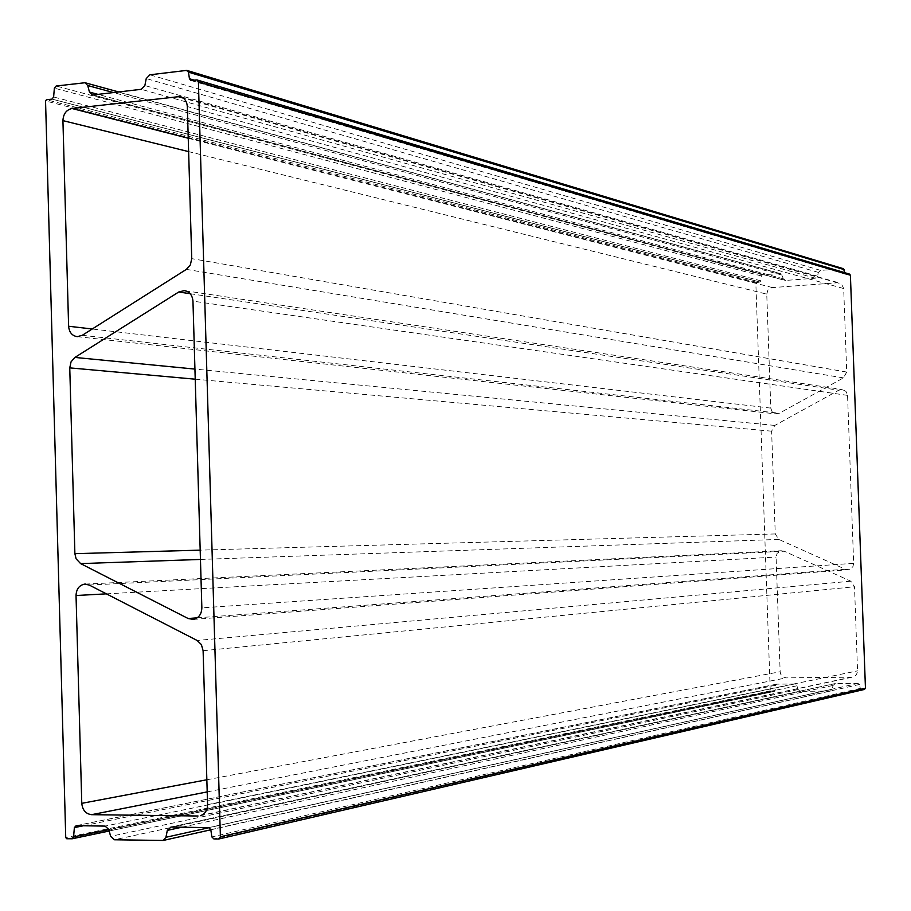 <?xml version="1.0" encoding="UTF-8"?>
<svg xmlns="http://www.w3.org/2000/svg" width="911" height="911" viewBox="0 0 911 911"><rect width="100%" height="100%" fill="white"/><g stroke="black" fill="none" stroke-linecap="round" stroke-linejoin="round"><path stroke-width="0.68" stroke-dasharray="4.55 3.42" d="M853.664 563.34L852.969 566.494L850.84 568.84L848.471 569.705L845.317 569.238L778.848 539.426L775.261 533.948L771.617 431.176L774.805 425.426L838.837 390.227L842.219 389.521L845.955 391.4L847.56 395.374L853.664 563.34L201.855 607.853M766.755 294.116L767.893 290.199L771.742 287.637L837.471 282.774L841.582 284.118L843.677 288.536L846.718 372.052L843.461 377.894L779.338 413.241L775.045 413.742L772.05 411.67L770.797 408.117L766.755 294.116L188.623 151.613M851.774 677.169L786.261 677.875L783.096 676.953L780.829 674.425L780.146 671.749L776.081 557.065L777.129 553.33L780.738 550.848L784.246 551.223L850.84 581.195L854.518 586.764L857.57 671.441L856.431 674.721L854.267 676.566L201.661 815.243M849.519 274.097L845.784 274.268L844.816 272.696M843.449 268.711L820.606 270.385L818.374 272.389L817.543 276.204L815.311 278.208L785.555 280.429L783.221 278.777L782.139 275.111L780.454 273.516L762.439 274.78L761.323 275.931L760.879 280.827L759.82 281.977L51.927 99.117M759.82 281.977L755.834 282.888L770.25 690.88L774.282 691.438L775.147 690.39L775.603 685.243L776.73 684.15L794.665 683.979L797.011 685.789L798.104 689.547L800.462 691.369L830.536 691.028L832.187 689.251L833.03 685.448L835.273 683.58L858.367 683.352L859.597 684.434L860.246 688.386L861.487 689.468L864.288 689.445L218.481 839.02M845.317 569.238L197.243 617.84M778.848 539.426L200.454 559.445M775.261 533.948L200.181 550.142M771.617 431.176L195.227 379.192M772.391 287.557L188.235 138.233M837.471 282.774L183.339 98.126M843.677 288.536L187.324 106.553M846.718 372.052L191.731 258.644M207.196 791.898L786.261 677.875M206.843 779.77L780.146 671.749M106.393 593.847L776.081 557.065M89.198 585.021L784.246 551.223M849.166 274.074L196.377 79.906M846.137 274.302L191.424 80.487M844.918 273.311L194.18 80.157M843.085 268.677L186.482 70.42M820.606 270.385L149.871 74.804M818.374 272.389L146.238 78.562M817.543 276.204L144.872 85.554M815.311 278.208L141.239 89.312M785.555 280.429L93.195 94.938M783.221 278.777L97.989 94.38M782.139 275.111L113.476 92.558M779.805 273.471L83.994 82.685M762.439 274.78L56.163 86.01M761.323 275.931L54.364 88.151M760.879 280.827L53.624 96.987M52.018 99.094L759.876 281.966M774.805 425.426L194.931 369.092M847.56 395.374L192.961 301.154M190.16 293.706L838.837 390.227M843.461 377.894L186.368 269.383M770.797 408.117L92.239 328.996M82.275 335.305L779.338 413.241M850.84 581.195L197.106 640.456M207.571 804.664L857.57 670.849M203.107 650.705L854.518 586.764M756.392 282.228L46.45 99.754M755.834 282.888L45.55 100.962M770.25 690.88L65.74 837.596M770.865 691.495L66.708 838.735M774.02 691.472L109.229 830.957M72.459 838.678L71.775 838.826M775.147 690.39L108.864 829.534L797.011 685.789M775.603 685.243L83.311 825.787M776.73 684.15L76.182 825.673M794.665 683.979L105.072 826.095M798.104 689.547L110.595 836.366M800.462 691.369L114.387 839.771M829.944 691.119L162.26 840.591M832.187 689.251L209.177 827.666M833.03 685.448L181.847 827.222M835.273 683.58L170.995 827.063M858.367 683.352L208.79 827.609M859.597 684.434L210.805 829.636M860.246 688.386L211.842 836.913M861.487 689.468L213.869 838.94M193.314 619.412L848.471 569.705M180.902 96.794L839.168 282.9M85.486 584.076L781.365 550.745M190.854 80.453L845.784 274.268M92.17 94.892L784.918 280.383M118.658 91.954L780.454 273.516M185.275 290.768L842.219 389.521M77.31 336.66L776.252 413.947M200.363 815.709L853.208 676.964M109.24 831.003L774.282 691.438M75.932 825.696L776.468 684.184M210.828 829.796L830.536 691.028M170.437 827.097L834.704 683.66"/><path stroke-width="1.37" d="M201.855 607.853C201.57 614.276 198.723 618.125 193.314 619.412L188.156 618.523L80.612 563.602L76.114 558.842L74.884 553.672L69.76 367.873L71.058 361.815L74.907 357.431L178.738 291.998L184.261 290.62C189.465 291.554 192.369 295.073 192.961 301.154L201.855 607.853M62.927 120.628C63.314 113.875 66.332 109.832 72.003 108.511L179.979 96.532C184.432 97.853 186.88 101.189 187.324 106.553L191.731 258.644L190.376 264.862L186.368 269.383L82.275 335.305L77.31 336.66C72.106 335.863 69.213 332.39 68.61 326.24L62.927 120.628L188.623 151.613M198.017 816.005L91.567 814.673C85.793 813.922 82.525 810.141 81.774 803.343L76.034 595.521C76.342 589.075 79.189 585.272 84.564 584.122L89.198 585.021L197.106 640.456L201.377 644.589L203.107 650.705L207.571 804.664C207.412 810.369 205.009 814.047 200.363 815.709L201.661 815.243M864.288 689.445L865.45 688.181L850.407 275.224L849.519 274.097L197.14 79.986M218.481 839.02L220.394 836.753L198.404 81.933L196.958 79.929L190.854 80.453L189.431 78.745L188.475 72.151L186.482 70.42L149.871 74.804L146.238 78.562L144.872 85.554L141.239 89.312L93.195 94.938L92.17 94.892L89.449 92.079L87.729 85.532L85.042 82.73L56.163 86.01L54.364 88.151L53.624 96.987L52.018 99.094L46.45 99.754L45.55 100.962L65.74 837.596L66.708 838.735L72.208 838.769L73.586 836.902L74.36 827.598L76.182 825.673L105.072 826.095L108.853 829.5L110.595 836.366L114.387 839.771L163.228 840.454L165.927 837.277L167.317 830.388L170.995 827.063L208.79 827.609L210.805 829.636L211.842 836.913L213.869 838.94L218.481 839.02M844.816 272.696L843.449 268.711L187.245 70.511M197.243 617.84L188.156 618.523M200.454 559.445L80.612 563.602M200.181 550.142L74.884 553.672M195.227 379.192L69.76 367.873M188.235 138.233L72.003 108.511M183.339 98.126L177.224 96.395M91.567 814.673L207.196 791.898M81.774 803.343L206.843 779.77M76.034 595.521L106.393 593.847M865.45 688.181L220.394 836.753M850.407 275.224L198.404 81.933M194.18 80.157L189.431 78.745M844.315 269.667L188.475 72.151M97.989 94.38L89.449 92.079M113.476 92.558L87.729 85.532M194.931 369.092L74.907 357.431M178.738 291.998L190.16 293.706M92.239 328.996L68.61 326.24M109.229 830.957L72.459 838.678M108.864 829.534L73.586 836.902M83.311 825.787L74.36 827.598M209.177 827.666L165.927 837.277M181.847 827.222L167.317 830.388M179.979 96.532L180.902 96.794M84.564 584.122L85.486 584.076M218.993 838.951L864.596 689.399M85.361 82.821L118.658 91.954M184.261 290.62L185.275 290.768M72.208 838.769L109.24 831.003M163.228 840.454L210.828 829.796"/></g></svg>
